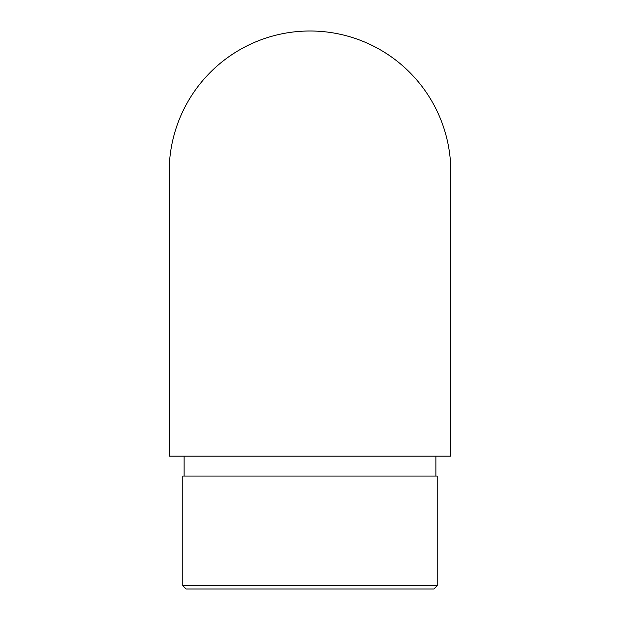 <?xml version="1.0" encoding="UTF-8"?>
<svg xmlns="http://www.w3.org/2000/svg" width="620" height="620" viewBox="0 0 620 620"><rect width="100%" height="100%" fill="white"/><g stroke="black" fill="none" stroke-linecap="round" stroke-linejoin="round"><path stroke-width="0.93" d="M450.825 456.142L169.175 456.142L169.175 171.825A140.825 140.825 0 0 0 169.175 171.833A140.825 140.825 0 0 1 310 31A140.825 140.825 0 0 1 450.825 171.825L450.825 456.142M435.883 476.075L435.883 456.142M437.209 476.075L182.792 476.075L182.792 585.675L437.209 585.675L437.209 476.075M437.209 585.675L433.892 589L186.108 589L182.792 585.675M184.117 476.075L184.117 456.142"/></g></svg>
